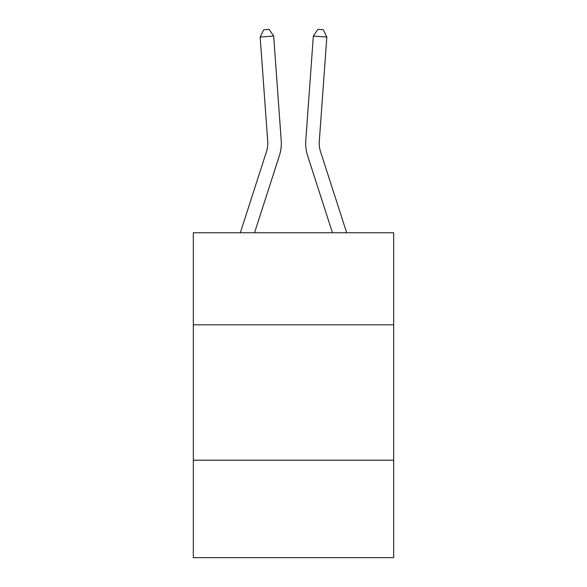 <?xml version="1.0" encoding="UTF-8"?>
<svg xmlns="http://www.w3.org/2000/svg" width="587" height="587" viewBox="0 0 587 587"><rect width="100%" height="100%" fill="white"/><g stroke="black" fill="none" stroke-linecap="round" stroke-linejoin="round"><path stroke-width="0.88" d="M193.328 324.816L393.672 324.816L393.672 232.76L193.328 232.76L193.328 557.65L393.672 557.65L393.672 460.186L193.328 460.186M393.672 460.186L393.672 324.816M281.21 140.381L273.667 36.078L281.21 140.381A40.613 40.613 0 0 1 279.361 155.768L254.538 232.76M240.318 232.76L266.476 151.615A27.075 27.075 0 0 0 267.709 141.357L260.166 37.054L263.71 29.739L269.11 29.35L273.667 36.078L260.166 37.054M346.682 232.76L320.524 151.615A27.075 27.075 0 0 1 319.291 141.357L326.834 37.054L313.333 36.078L305.79 140.381A40.613 40.613 0 0 0 307.639 155.768L332.462 232.76M266.476 151.615A27.075 27.075 0 0 0 267.709 141.357A27.075 27.075 0 0 1 266.476 151.615A27.075 27.075 0 0 0 267.709 141.357A27.075 27.075 0 0 1 266.476 151.615A27.075 27.075 0 0 0 267.709 141.357M326.834 37.054L323.29 29.739L317.89 29.35L313.333 36.078L305.79 140.381"/></g></svg>
